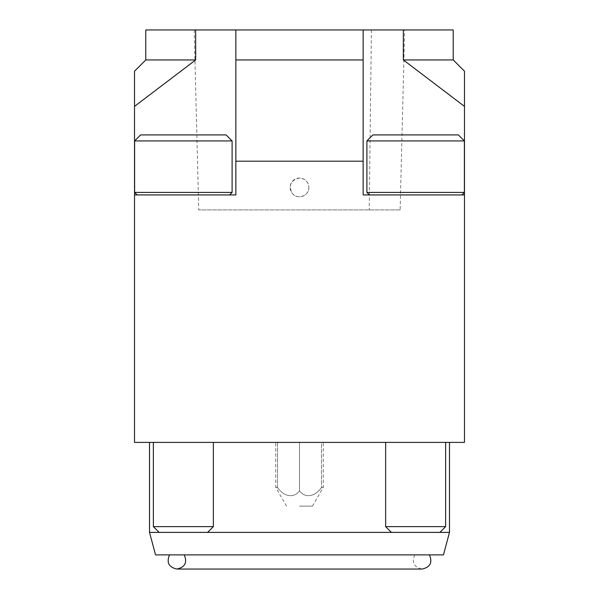 <?xml version="1.0" encoding="UTF-8"?>
<svg xmlns="http://www.w3.org/2000/svg" width="599" height="599" viewBox="0 0 599 599"><rect width="100%" height="100%" fill="white"/><g stroke="black" fill="none" stroke-linecap="round" stroke-linejoin="round"><path stroke-width="0.45" stroke-dasharray="3 2.25" d="M308.874 187.427A9.374 9.374 0 0 1 294.813 195.544A9.374 9.374 0 0 1 294.813 179.311A9.374 9.374 0 0 1 308.874 187.427C309.354 195.985 297.052 200.246 292.14 193.23C288.351 185.151 290.807 180.089 299.5 178.053C305.198 178.614 308.32 181.737 308.874 187.427M400.125 209.927L198.718 209.927L400.125 209.927L404.654 29.95L194.203 29.95L404.639 29.95M194.196 29.95L198.718 209.927M184.252 554.876L414.748 554.876L184.252 554.876M169.532 554.876L429.468 554.876L169.532 554.876M363.144 29.95L363.144 194.93L464.48 194.93L363.144 194.93L363.144 29.95L235.856 29.95L235.856 194.93L134.52 194.93L134.52 442.391L464.48 442.391L464.48 106.39L403.337 59.945L403.337 29.95L363.144 29.95L363.144 59.945L235.856 59.945L235.856 29.95L235.856 194.93L134.52 194.93L134.52 71.191L134.52 106.39L195.663 59.945L195.663 29.95L145.774 29.95M453.226 59.945L403.337 59.945M453.226 29.95L403.337 29.95M195.663 59.945L145.774 59.945M464.48 194.93L363.144 194.93L363.144 161.183L235.856 161.183L235.856 194.93L134.52 194.93M195.663 29.95L235.856 29.95M461.866 194.93L369.403 194.93L461.866 194.93L369.403 194.93L461.866 194.93L464.382 192.414L366.895 192.414L464.382 192.414L366.895 192.414L366.895 140.937L464.382 140.937L366.895 140.937L464.382 140.937L464.382 192.414M229.597 194.93L137.134 194.93L229.597 194.93L137.134 194.93L229.597 194.93L232.105 192.414L134.618 192.414L232.105 192.414L134.618 192.414L134.618 140.937L232.105 140.937L134.618 140.937L232.105 140.937L232.105 192.414M449.482 532.384L149.518 532.384M207.606 532.384L159.117 532.384L207.606 532.384L159.117 532.384L207.606 532.384L213.356 526.626L153.366 526.626L213.356 526.626L213.356 442.391L153.366 442.391L213.356 442.391M299.5 442.391L149.518 442.391L449.482 442.391L275.727 442.391L321.476 442.391L299.5 442.391L299.5 490.895C305.842 499.409 316.444 495.493 321.476 487.384L321.476 442.391L323.273 442.391L321.476 442.391L321.476 487.384L323.273 487.384L321.476 487.384C316.437 495.485 305.857 499.424 299.5 490.895C293.158 499.409 282.556 495.493 277.524 487.384C282.563 495.485 293.143 499.424 299.5 490.895L299.5 442.391M439.883 532.384L391.394 532.384L439.883 532.384L391.394 532.384L439.883 532.384L445.634 526.626L385.644 526.626L445.634 526.626L445.634 442.391L385.644 442.391L445.634 442.391M443.455 554.876L155.545 554.876M366.895 140.937L372.892 134.932L458.377 134.932L372.892 134.932L458.377 134.932L464.382 140.937M134.618 140.937L140.623 134.932L226.108 134.932L140.623 134.932L226.108 134.932L232.105 140.937M153.366 442.391L153.366 526.626L213.356 526.626M385.644 442.391L385.644 526.626L445.634 526.626M299.5 506.133L312.446 506.133L299.5 506.133M277.524 442.391L277.524 487.384L275.727 487.384L277.524 487.384L277.524 442.391M371.402 29.95L369.239 209.927M414.748 554.876C411.543 562.536 413.999 567.26 422.108 569.05L176.892 569.05M369.403 194.93L366.895 192.414M137.134 194.93L134.618 192.414M159.117 532.384L153.366 526.626M391.394 532.384L385.644 526.626M312.446 506.133L323.273 487.384L323.273 442.391M286.554 506.133L275.727 487.384L275.727 442.391"/><path stroke-width="0.9" d="M184.252 554.876C187.457 562.536 185.001 567.26 176.892 569.05C168.783 567.26 166.327 562.536 169.532 554.876M195.663 59.945L195.663 29.95L145.774 29.95L145.774 59.945L195.663 59.945L134.52 106.39L134.52 71.191L134.52 194.93L235.856 194.93L235.856 59.945L235.856 161.183L363.144 161.183L363.144 29.95L235.856 29.95L235.856 59.945L363.144 59.945L363.144 194.93L464.48 194.93L464.48 71.191L464.48 106.39L464.48 71.191L464.48 106.39L403.337 59.945L453.226 59.945L464.48 71.191M403.337 59.945L403.337 29.95L453.226 29.95L453.226 59.945M195.663 29.95L235.856 29.95M403.337 29.95L363.144 29.95M134.52 194.93L134.52 442.391L464.48 442.391L464.48 194.93M159.117 532.384L449.482 532.384L443.455 554.876L155.545 554.876L149.518 532.384L159.117 532.384L153.366 526.626L213.356 526.626L213.356 442.391M464.382 140.937L366.895 140.937L366.895 192.414L464.382 192.414L464.382 140.937L458.377 134.932L372.892 134.932L366.895 140.937M232.105 140.937L134.618 140.937L134.618 192.414L232.105 192.414L232.105 140.937L226.108 134.932L140.623 134.932L134.618 140.937M445.634 442.391L445.634 526.626L385.644 526.626L385.644 442.391M429.468 554.876C432.673 562.536 430.217 567.26 422.108 569.05L176.892 569.05M145.774 59.945L134.52 71.191M449.482 532.384L449.482 442.391M149.518 532.384L149.518 442.391M461.866 194.93L464.382 192.414M369.403 194.93L366.895 192.414M229.597 194.93L232.105 192.414M137.134 194.93L134.618 192.414M153.366 442.391L153.366 526.626M207.606 532.384L213.356 526.626M439.883 532.384L445.634 526.626M391.394 532.384L385.644 526.626"/></g></svg>
